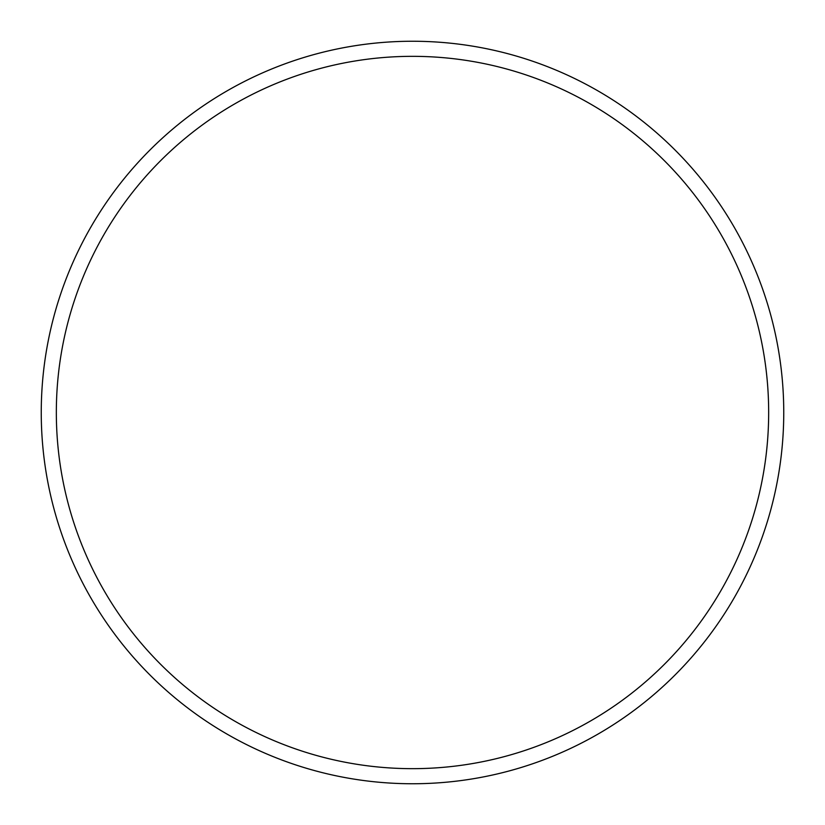 <?xml version="1.0" encoding="UTF-8"?>
<svg xmlns="http://www.w3.org/2000/svg" width="825" height="825" viewBox="0 0 825 825"><rect width="100%" height="100%" fill="white"/><g stroke="black" fill="none" stroke-linecap="round" stroke-linejoin="round"><path stroke-width="1.24" d="M783.75 412.5A371.25 371.25 0 0 0 412.5 41.25A371.25 371.25 0 0 0 41.25 412.5A371.25 371.25 0 0 0 412.5 783.75A371.25 371.25 0 0 0 783.75 412.5M768.663 412.5A356.163 356.163 0 0 0 412.5 56.337A356.163 356.163 0 0 0 56.337 412.5A356.163 356.163 0 0 0 412.5 768.663A356.163 356.163 0 0 0 768.663 412.5"/></g></svg>
